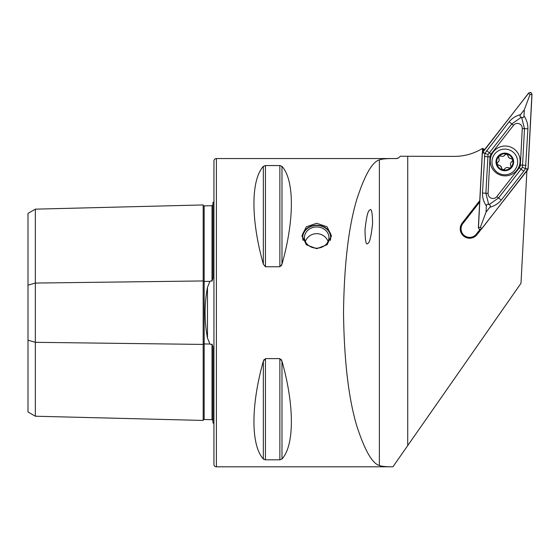 <?xml version="1.0" encoding="UTF-8"?>
<svg xmlns="http://www.w3.org/2000/svg" width="560" height="560" viewBox="0 0 560 560"><rect width="100%" height="100%" fill="white"/><g stroke="black" fill="none" stroke-linecap="round" stroke-linejoin="round"><path stroke-width="0.84" d="M212.961 420.63L212.009 419.678L204.176 419.482A0.98 0.98 0 0 0 203.175 420.434L35.343 416.22L28 411.978L28 285.18L35.343 283.059L203.175 280.952A0.98 0.49 180 0 0 204.155 281.428A0.98 0.49 180 0 0 204.176 281.428L209.944 281.358L207.473 287.308C204.302 304.171 204.302 321.09 207.473 338.065L209.944 344.015L210.938 344.498L212.009 344.162L212.961 347.046L212.961 422.975A4.893 4.893 0 0 1 213.941 423.57M209.944 281.358L210.938 280.875L212.009 281.211L212.961 278.327L212.961 202.391A4.893 4.893 0 0 0 213.941 201.803M203.175 420.434L203.175 204.939A0.98 0.98 0 0 0 204.176 205.891L212.009 205.695L212.961 204.743M369.642 210.203C371.476 207.795 372.449 212.268 372.568 223.629C371.224 236.194 369.684 242.746 367.948 243.271C366.114 245.679 365.141 241.206 365.015 229.845C366.359 217.28 367.899 210.728 369.642 210.203M316.701 248.682L306.32 244.783L302.015 235.62L306.313 226.807L316.701 223.258L327.082 226.807L331.38 235.62L327.075 244.783L316.701 248.682M212.961 386.267L212.961 356.727L212.961 386.267M212.961 268.646L212.961 239.106L212.961 268.646M216.391 466.823L216.391 158.55A2.45 2.45 0 0 0 213.941 161L213.941 464.373A2.45 2.45 0 0 0 216.391 466.823L392.924 466.802C386.071 466.83 381.556 466.389 379.372 465.479C372.267 463.533 364.742 450.366 356.804 425.971C348.565 398.482 344.134 360.717 343.511 312.683C344.134 264.656 348.565 226.891 356.804 199.402C364.742 175.007 372.267 161.84 379.372 159.894C381.962 158.879 387.548 158.431 396.13 158.55L398.566 157.899L400.281 156.247L454.216 156.401C464.443 156.359 473.914 153.678 482.636 148.358L483.448 148.778L483.329 151.053M264.019 459.515L263.34 458.997L263.34 361.172C250.817 405.517 250.817 445.319 263.34 458.997L265.454 459.816L279.86 459.816L281.981 458.997C294.504 445.319 294.504 405.517 281.981 361.172L279.86 358.624L265.454 358.624L263.34 361.172L264.012 359.597M263.34 166.376C250.817 180.054 250.817 219.856 263.34 264.194L265.454 266.749L279.86 266.749L281.981 264.194C294.504 219.856 294.504 180.054 281.981 166.376L279.86 165.557L265.454 165.557L263.34 166.376L263.34 264.194M216.391 158.55L396.13 158.55A4.893 4.893 0 0 0 397.796 158.256M482.636 148.358L482.426 152.313M483.385 149.989L484.89 149.058M526.876 171.017L520.996 283.283L392.924 466.802M479.766 200.571L462.217 223.034A9.401 9.401 0 0 0 463.834 236.236A9.401 9.401 0 0 0 477.036 234.612L481.278 229.18M281.295 359.583L281.981 361.172L281.981 458.997M281.981 166.376L281.981 264.194L281.295 265.79M28 285.18L28 213.395L35.343 209.153L203.175 204.939M35.343 416.22L35.343 342.314L203.175 344.421A0.98 0.49 180 0 1 204.155 343.945A0.98 0.49 180 0 1 204.176 343.945L209.944 344.015M28 340.193L35.343 342.314L35.343 209.153M480.004 229.446L476.371 234.094A8.561 8.561 0 0 1 464.352 235.571A8.561 8.561 0 0 1 462.875 223.552L479.689 202.027M501.578 168.273A2.87 2.87 0 0 0 500.71 166.173L501.578 168.273L503.02 169.925A8.197 8.197 0 0 0 510.489 167.846L510.895 167.426A8.197 8.197 0 0 0 512.771 159.985L512.617 159.425A8.197 8.197 0 0 0 507.038 154.042L504.98 154.812A1.638 1.638 0 0 1 506.632 153.937A8.197 8.197 0 0 0 496.93 164.171A8.197 8.197 0 0 0 502.614 169.827M512.288 158.97A1.638 1.638 0 0 1 512.617 159.425L508.935 157.696L507.038 154.042M495.852 171.129A12.845 12.845 0 0 0 514.017 170.891A12.845 12.845 0 0 0 513.772 152.726A12.845 12.845 0 0 0 495.607 152.971A12.845 12.845 0 0 0 495.852 171.129M498.498 155.785A8.806 8.806 0 0 0 498.666 168.238A8.806 8.806 0 0 0 511.119 168.077A8.806 8.806 0 0 0 510.958 155.617A8.806 8.806 0 0 0 498.498 155.785M511.175 166.53A1.638 1.638 0 0 1 510.895 167.426L510.916 165.627C510.097 163.989 510.44 162.638 511.938 161.574L512.771 159.985M508.69 167.916A2.87 2.87 0 0 0 504.672 169.057A1.638 1.638 0 0 1 503.02 169.925L504.672 169.057C505.68 167.531 507.024 167.146 508.69 167.916L510.489 167.846M500.955 155.946A2.87 2.87 0 0 0 504.98 154.812C503.965 156.338 502.628 156.716 500.955 155.946L498.939 156.212L498.729 158.235C499.548 159.88 499.205 161.231 497.707 162.288L496.93 164.171L500.71 166.173A2.87 2.87 0 0 0 498.575 165.361M508.074 155.589A2.87 2.87 0 0 0 511.07 158.508M511.938 161.574A2.87 2.87 0 0 0 510.916 165.627M497.707 162.288A2.87 2.87 0 0 0 499.149 159.32M498.729 158.235A1.638 1.638 0 0 1 498.484 157.192M490.28 160.16A14.924 14.924 0 0 0 504.399 175.847A14.924 14.924 0 0 0 520.086 161.721A14.924 14.924 0 0 0 505.96 146.041A14.924 14.924 0 0 0 490.28 160.16M496.825 196.609L519.33 167.804A4.893 4.893 0 0 0 520.366 165.046L522.277 128.541A4.893 4.893 0 0 0 513.534 125.272L491.029 154.077A4.893 4.893 0 0 0 490 156.835L488.082 193.34A4.893 4.893 0 0 0 496.825 196.609L498.561 197.967L521.066 169.162L522.319 167.349L522.564 165.165L520.366 165.046M528.549 93.177L482.258 152.999L478.359 227.416C478.884 229.516 480.032 229.95 481.81 228.704L528.101 168.889L532 94.472C531.475 92.365 530.327 91.938 528.549 93.177M527.611 169.925A1.862 1.862 0 0 0 528.003 168.875L531.895 94.549A1.862 1.862 0 0 0 528.577 93.303L482.748 151.956A1.862 1.862 0 0 0 482.356 153.006L478.464 227.339A1.862 1.862 0 0 0 481.782 228.578L527.611 169.925L526.148 168.784L528.003 168.875M486.374 205.968C483.742 202.188 482.44 197.883 482.468 193.046L484.841 153.335L509.103 121.807C512.253 118.139 516.061 115.745 520.527 114.618C519.652 115.843 519.911 116.732 521.304 117.285L511.798 123.921L488.04 154.532L485.884 193.228L488.705 204.463C487.291 203.973 486.514 204.477 486.374 205.968L486.052 212.107L480.319 227.437L478.464 227.339M488.04 154.532L484.218 153.104L482.356 153.006M525.98 165.34L522.564 165.165L524.475 128.66L521.654 117.418C523.068 117.908 523.845 117.411 523.992 115.913C526.624 119.693 527.926 123.998 527.898 128.835L525.518 168.546L526.148 168.784M522.319 167.349L525.518 168.546L523.768 171.269L501.263 200.074C498.113 203.742 494.298 206.136 489.832 207.263C490.707 206.038 490.448 205.149 489.062 204.596L498.561 197.967L501.263 200.074M486.052 212.107L489.832 207.263M523.992 115.913L524.307 109.781L530.04 94.451L531.895 94.549M524.307 109.781L520.527 114.618M521.654 117.418A11.676 11.676 0 0 0 521.304 117.285M488.705 204.463A11.676 11.676 0 0 0 489.062 204.596M303.114 240.485A13.993 12.117 180 0 1 312.41 226.037A13.993 12.117 180 0 1 329.693 233.072A13.993 12.117 180 0 1 330.281 240.485M302.078 236.768A14.679 12.712 180 0 1 314.573 225.337A14.679 12.712 180 0 1 330.33 233.198A14.679 12.712 180 0 1 331.317 236.768M305.34 241.507A12.236 10.591 180 0 1 304.465 237.573A12.236 10.591 180 0 1 314.384 227.171A12.236 10.591 180 0 1 328.055 233.639A12.236 10.591 180 0 1 328.93 237.573A12.236 10.591 180 0 1 319.011 247.975A12.236 10.591 180 0 1 305.34 241.507M207.473 338.065L207.473 287.308M204.176 205.891L204.176 419.482M407.729 445.046L407.729 156.317M379.372 465.479L379.372 159.894M212.009 419.678L212.009 344.162M212.009 281.211L212.009 205.695M462.875 223.552L462.217 223.034M476.371 234.094L477.036 234.612M279.86 358.624L279.86 459.816M265.454 358.624L265.454 459.816M265.454 165.557L265.454 266.749M279.86 165.557L279.86 266.749M480.319 227.437L481.782 228.578M530.04 94.451L528.577 93.303M484.218 153.104L482.748 151.956M523.768 171.269L519.33 167.804M482.468 193.046L488.082 193.34M484.379 156.541L490 156.835M486.591 150.619L491.029 154.077M509.103 121.807L513.534 125.272M527.898 128.835L522.277 128.541M328.09 241.437A12.236 12.236 0 0 0 305.305 241.437"/></g></svg>
